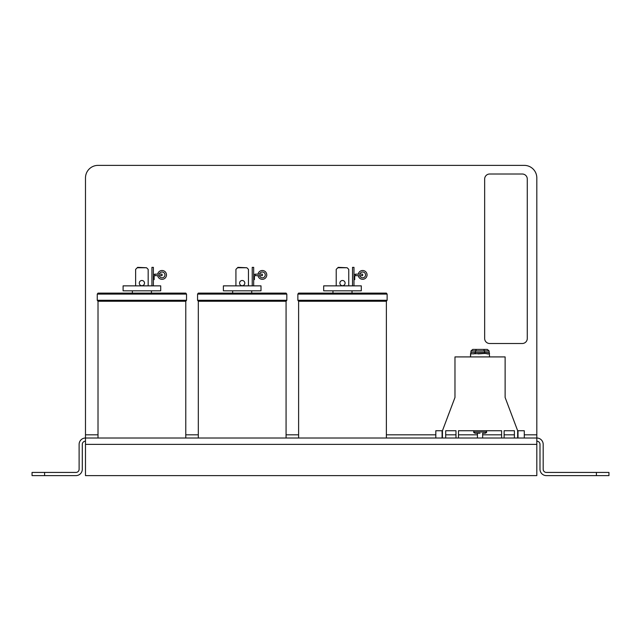 <?xml version="1.0" encoding="UTF-8"?>
<svg xmlns="http://www.w3.org/2000/svg" width="641" height="641" viewBox="0 0 641 641"><rect width="100%" height="100%" fill="white"/><g stroke="black" fill="none" stroke-linecap="round" stroke-linejoin="round"><path stroke-width="0.96" d="M608.95 472.433L608.95 475.622L608.95 472.433L546.364 472.433A3.181 3.181 0 0 1 543.183 469.252L543.183 444.381A6.37 6.37 0 0 0 536.813 438.011L536.813 475.622L85.485 475.622L85.485 438.011A6.37 6.37 0 0 0 79.115 444.381L79.115 469.252A3.181 3.181 0 0 1 75.926 472.433L32.05 472.433L32.05 475.622L75.926 475.622A6.37 6.37 0 0 0 82.296 469.252L82.296 444.381A3.181 3.181 0 0 1 85.485 441.192M536.813 441.192A3.181 3.181 0 0 1 539.994 444.381L539.994 469.252A6.37 6.37 0 0 0 546.364 475.622L608.95 475.622M85.485 434.822L85.485 177.918A12.54 12.54 0 0 1 98.017 165.378L524.274 165.378A12.54 12.54 0 0 1 536.813 177.918L536.813 438.011L85.485 438.011L85.485 434.822L98.017 434.822M162.061 274.156L162.061 275.662L154.89 275.662L154.89 274.156L153.383 274.733L154.89 274.156L162.061 274.156M153.383 276.415L154.136 276.415A0.753 0.753 0 0 1 154.89 275.662A0.753 0.753 0 0 0 154.136 276.415L154.136 279.628L153.383 279.628M154.136 279.604L154.136 276.415M141.901 280.494A2.604 2.604 0 0 1 144.161 284.404A2.604 2.604 0 0 1 139.642 284.404A2.604 2.604 0 0 1 141.901 280.494M137.639 267.353L137.238 267.754L146.565 267.754L137.639 267.353M135.628 285.862L135.628 269.364L137.238 267.754M146.565 267.754L148.167 269.364L148.167 285.862M151.925 285.862L151.925 267.353L153.383 267.353L153.383 285.862M141.901 290.822L160.707 290.822L160.707 285.862L123.096 285.862L123.096 290.822L141.901 290.822M186.531 294.083L185.778 293.113L98.017 293.113L97.264 294.083L186.531 294.083L186.531 300.284L97.264 300.284L98.017 301.254L185.778 301.254L186.531 300.284M162.061 279.324A4.415 4.415 0 0 1 157.71 275.662A4.415 4.415 0 0 0 166.468 275.165A4.415 4.415 0 0 0 162.558 270.526A4.415 4.415 0 0 0 157.71 274.156A4.415 4.415 0 0 1 162.558 270.526A4.415 4.415 0 0 1 166.468 275.165A4.415 4.415 0 0 1 162.061 279.324M362.646 274.156L362.646 275.662L355.475 275.662L355.475 274.156L353.976 274.733L355.475 274.156L362.646 274.156M353.976 276.415L354.729 276.415A0.753 0.753 0 0 1 355.475 275.662A0.753 0.753 0 0 0 354.729 276.415L354.729 279.628L353.976 279.628M342.486 280.494A2.604 2.604 0 0 1 344.746 284.404A2.604 2.604 0 0 1 340.235 284.404A2.604 2.604 0 0 1 342.486 280.494M338.224 267.353L337.823 267.754L347.15 267.754L338.224 267.353M336.221 285.862L336.221 269.364L337.823 267.754M347.15 267.754L348.76 269.364L348.76 285.862M352.518 285.862L352.518 267.353L353.976 267.353L353.976 285.862M342.486 290.822L361.292 290.822L361.292 285.862L323.681 285.862L323.681 290.822L342.486 290.822M387.124 294.083L386.371 293.113L298.61 293.113L297.857 294.083L387.124 294.083L387.124 300.284L297.857 300.284L298.61 301.254L386.371 301.254L387.124 300.284M358.303 275.662A4.415 4.415 0 0 0 367.053 275.165A4.415 4.415 0 0 0 363.151 270.526A4.415 4.415 0 0 0 358.303 274.156M262.353 274.156L262.353 275.662L255.182 275.662L255.182 274.156L253.676 274.733L255.182 274.156L262.353 274.156M253.676 276.415L254.429 276.415A0.753 0.753 0 0 1 255.182 275.662A0.753 0.753 0 0 0 254.429 276.415L254.429 279.628L253.676 279.628M242.194 280.494A2.604 2.604 0 0 1 244.453 284.404A2.604 2.604 0 0 1 239.934 284.404A2.604 2.604 0 0 1 242.194 280.494M237.931 267.353L237.531 267.754L246.857 267.754L237.931 267.353M235.928 285.862L235.928 269.364L237.531 267.754M246.857 267.754L248.46 269.364L248.46 285.862M252.225 285.862L252.225 267.353L253.676 267.353L253.676 285.862M242.194 290.822L260.999 290.822L260.999 285.862L223.389 285.862L223.389 290.822L242.194 290.822M286.823 294.083L286.07 293.113L198.317 293.113L197.564 294.083L286.823 294.083L286.823 300.284L197.564 300.284L198.317 301.254L286.07 301.254L286.823 300.284M258.002 275.662A4.415 4.415 0 0 0 266.76 275.165A4.415 4.415 0 0 0 262.858 270.526A4.415 4.415 0 0 0 258.002 274.156M435.816 430.736L435.808 438.011L435.808 430.736L442.434 430.736L442.434 438.011L442.442 430.736L454.974 397.468L454.974 356.917L505.124 356.917L505.124 397.468L517.664 430.736L524.282 430.736L524.282 438.011L524.282 430.736M517.664 430.736L517.664 438.011M480.045 433.244L477.289 433.244M485.061 433.244L485.061 433.244C486.247 432.659 486.663 432.242 486.319 431.994L473.771 431.994C473.435 432.242 473.851 432.659 475.029 433.244L477.281 433.244M485.053 433.244L483.042 433.244M447.843 416.394L449.085 413.076M447.827 416.394L449.077 413.076M455.983 438.011L455.983 430.736L445.703 430.736L445.703 438.011M501.615 438.011L501.615 430.736L458.491 430.736L458.491 438.011M514.403 438.011L514.403 430.736L504.122 430.736L504.122 438.011M482.649 438.011L482.649 433.244M470.518 356.917L471.015 350.899L472.746 349.401L476.399 349.401L472.746 349.401L471.015 350.899L489.075 350.899L489.572 356.917M472.938 353.912L475.285 353.455L472.946 353.912L475.277 353.455L475.518 352.406L471.007 352.406L470.542 353.736L473.587 353.896M474.508 353.76L484.804 353.455L484.556 352.406L475.518 352.406L475.518 350.899L476.391 349.401L483.699 349.401M478.09 353.912L484.796 353.455L489.091 353.912L489.572 353.455M489.075 352.406L484.556 352.406L484.556 350.899L483.691 349.401L476.399 349.401M489.075 350.899L487.344 349.401L483.691 349.401M470.51 356.917L470.542 353.736M489.091 353.912L487.136 353.912M471.007 350.899L471.007 352.406M527.279 338.488A5.016 5.016 0 0 1 522.271 343.504L489.668 343.504A5.016 5.016 0 0 1 484.66 338.488L484.66 179.023A5.016 5.016 0 0 1 489.668 174.007L522.271 174.007A5.016 5.016 0 0 1 527.279 179.023L527.279 338.488M596.41 472.433L596.41 475.622M44.59 475.622L44.59 472.433M185.778 434.822L198.317 434.822M286.07 434.822L298.61 434.822M386.371 434.822L435.808 434.822M445.703 434.822L455.983 434.822M458.491 434.822L477.433 434.822M482.649 434.822L501.615 434.822M504.122 434.822L514.403 434.822M524.282 434.822L536.813 434.822M536.813 444.381L85.485 444.381M159.248 274.156A2.909 2.909 0 0 1 164.953 275.165A2.909 2.909 0 0 1 159.248 275.662M359.841 274.156A2.909 2.909 0 0 1 365.546 275.165A2.909 2.909 0 0 1 359.841 275.662M259.541 274.156A2.909 2.909 0 0 1 262.858 272.048A2.909 2.909 0 0 1 265.254 275.165A2.909 2.909 0 0 1 259.541 275.662M442.09 438.011L442.09 430.736M518.008 438.011L518.008 430.736M486.551 430.736L486.551 431.994L486.319 430.736M160.707 285.862L160.707 290.822M151.428 293.113L151.428 290.822L151.428 293.113M132.375 293.113L132.375 290.822L132.375 293.113M97.264 294.083L97.264 300.284M185.778 438.011L185.778 301.254M98.017 438.011L98.017 301.254M352.021 293.113L352.021 290.822M332.959 293.113L332.959 290.822M297.857 294.083L297.857 300.284M386.371 438.011L386.371 301.254M298.61 438.011L298.61 301.254M251.721 293.113L251.721 290.822M232.667 293.113L232.667 290.822M197.564 294.083L197.564 300.284M286.07 438.011L286.07 301.254M198.317 438.011L198.317 301.254M473.771 431.994L473.771 430.736L473.779 431.994C473.419 432.234 473.835 432.651 475.021 433.244M486.551 431.994C486.896 432.25 486.471 432.667 485.301 433.244M477.441 433.244L477.441 438.011L477.433 433.244"/></g></svg>
